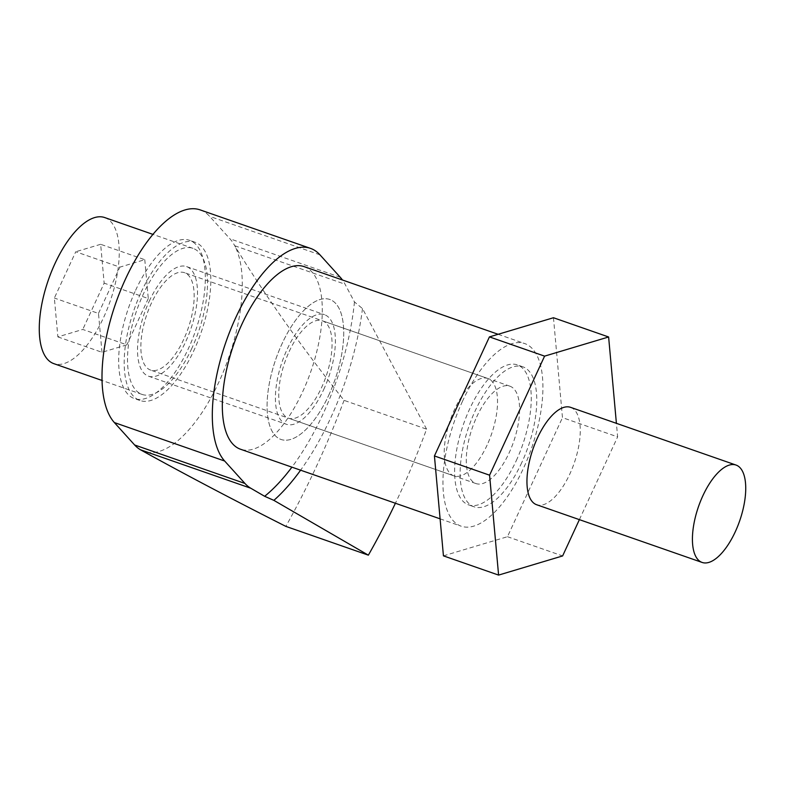 <?xml version="1.0" encoding="UTF-8"?>
<svg xmlns="http://www.w3.org/2000/svg" width="785" height="785" viewBox="0 0 785 785"><rect width="100%" height="100%" fill="white"/><g stroke="black" fill="none" stroke-linecap="round" stroke-linejoin="round"><path stroke-width="0.59" stroke-dasharray="3.92 2.94" d="M135.619 290.293A83.789 35.413 -70.8 0 1 189.587 240.338A83.789 35.413 -70.8 0 1 188.371 348.609A83.789 35.413 -70.8 0 1 134.402 398.574A83.789 35.413 -70.8 0 1 135.619 290.293M141.143 292.216A83.789 35.413 -70.8 0 1 195.102 242.261A83.789 35.413 -70.8 0 1 193.885 350.532A83.789 35.413 -70.8 0 1 139.916 400.497A83.789 35.413 -70.8 0 1 141.143 292.216M516.265 460.667A74.124 31.322 109.2 0 0 517.344 364.888A74.124 31.322 109.2 0 0 469.607 409.083A74.124 31.322 109.2 0 0 468.527 504.863A74.124 31.322 109.2 0 0 516.265 460.667M328.729 395.267A74.124 31.322 109.2 0 0 329.808 299.477A74.124 31.322 109.2 0 0 282.07 343.673A74.124 31.322 109.2 0 0 280.991 439.453A74.124 31.322 109.2 0 0 328.729 395.267A74.124 31.322 -70.8 0 1 280.991 439.453A74.124 31.322 -70.8 0 1 282.07 343.673A74.124 31.322 -70.8 0 1 329.808 299.477A74.124 31.322 -70.8 0 1 328.729 395.267M304.148 266.635A96.683 40.859 -70.8 0 1 302.735 391.578A96.683 40.859 -70.8 0 1 240.465 449.216M462.502 401.233A96.683 40.859 109.2 0 0 461.099 526.166A96.683 40.859 109.2 0 0 523.36 468.517A96.683 40.859 109.2 0 0 524.772 343.585A96.683 40.859 109.2 0 0 462.502 401.233M323.655 389.654A58.011 24.512 109.2 0 0 324.509 314.697A58.011 24.512 109.2 0 0 287.143 349.286A58.011 24.512 109.2 0 0 286.299 424.243A58.011 24.512 109.2 0 0 323.655 389.654M149.258 301.185A58.011 24.512 -70.8 0 1 186.614 266.606A58.011 24.512 -70.8 0 1 185.77 341.563A58.011 24.512 -70.8 0 1 148.404 376.152A58.011 24.512 -70.8 0 1 149.258 301.185M200.204 209.909A116.013 49.033 -70.8 0 1 209.634 216.346L229.926 238.777A116.013 49.033 -70.8 0 1 234.725 245.734C265.036 295.513 301.479 347.048 344.065 400.36L426.589 429.15A386.72 163.437 -70.8 0 1 395.404 503.254M426.589 429.15L362.484 308.584L354.457 301.94L345.037 284.209A116.013 49.033 109.2 0 0 342.437 279.99M140.446 449.766A116.013 49.033 109.2 0 0 218.799 382.256A116.013 49.033 109.2 0 0 234.725 245.734L345.037 284.209M344.065 400.36C327.129 445.321 307.72 487.328 285.838 526.382M362.484 308.584A167.578 70.827 -70.8 0 1 300.606 470.186M354.457 301.94A161.131 68.099 -70.8 0 1 291.912 467.153M570.587 407.346A51.565 21.794 -70.8 0 1 569.832 473.983A51.565 21.794 -70.8 0 1 536.626 504.726M289.174 351.523A51.565 21.794 -70.8 0 1 322.38 320.78A51.565 21.794 -70.8 0 1 321.634 387.417A51.565 21.794 -70.8 0 1 288.419 418.16A51.565 21.794 -70.8 0 1 289.174 351.523M476.701 416.933A51.565 21.794 -70.8 0 1 509.916 386.191A51.565 21.794 -70.8 0 1 509.161 452.817A51.565 21.794 -70.8 0 1 475.955 483.56A51.565 21.794 -70.8 0 1 476.701 416.933M521.78 462.591A74.124 31.322 -70.8 0 1 474.042 506.786A74.124 31.322 -70.8 0 1 475.121 411.006A74.124 31.322 -70.8 0 1 522.859 366.811A74.124 31.322 -70.8 0 1 521.78 462.591M553.464 317.739L562.472 417.649L617.628 436.882L616.402 423.331M443.437 555.859L507.463 536.705L562.472 417.649M507.463 536.705L562.619 555.937M579.389 519.641L617.628 436.882M487.102 445.124A51.565 21.794 -70.8 0 1 453.887 475.867A51.565 21.794 -70.8 0 1 454.643 409.24A51.565 21.794 -70.8 0 1 487.848 378.498A51.565 21.794 -70.8 0 1 487.102 445.124M183.739 339.326A51.565 21.794 -70.8 0 1 150.534 370.059A51.565 21.794 -70.8 0 1 151.279 303.432A51.565 21.794 -70.8 0 1 184.495 272.689A51.565 21.794 -70.8 0 1 183.739 339.326M191.854 348.295A77.342 32.685 -70.8 0 1 142.036 394.404A77.342 32.685 -70.8 0 1 143.164 294.463A77.342 32.685 -70.8 0 1 192.982 248.345A77.342 32.685 -70.8 0 1 191.854 348.295M104.729 217.563A77.342 32.685 -70.8 0 1 103.6 317.513A77.342 32.685 -70.8 0 1 53.792 363.632M57.864 336.893L101.991 352.288L126.885 344.841L82.768 329.445L57.864 336.893L54.361 298.045L75.752 251.749L119.879 267.135L144.783 259.688L100.657 244.302L104.16 283.149L82.768 329.445M144.783 259.688L148.286 298.536L104.16 283.149M148.286 298.536L126.885 344.841M100.657 244.302L75.752 251.749M101.991 352.288L98.488 313.431L54.361 298.045M98.488 313.431L119.879 267.135M319.946 254.821L209.634 216.346M340.239 277.252L229.926 238.777M195.102 242.261L189.587 240.338M522.859 366.811L517.344 364.888M440.1 518.836L461.099 526.166M186.614 266.606L324.509 314.697M148.404 376.152L286.299 424.243M498.132 334.292L524.772 343.585M474.042 506.786L468.527 504.863M139.916 400.497L134.402 398.574M509.916 386.191L322.38 320.78M475.955 483.56L288.419 418.16M453.887 475.867L150.534 370.059M142.036 394.404L102.021 380.45M192.982 248.345L152.957 234.391M487.848 378.498L184.495 272.689"/><path stroke-width="1.18" d="M440.1 518.836L240.465 449.216A96.683 40.859 -70.8 0 1 241.878 324.284A96.683 40.859 -70.8 0 1 304.148 266.635L498.132 334.292M310.517 248.384A116.013 49.033 -70.8 0 0 235.794 317.552A116.013 49.033 -70.8 0 0 224.667 461.03L244.949 483.462A116.013 49.033 109.2 0 0 250.768 488.231L140.446 449.766A116.013 49.033 -70.8 0 1 134.637 444.987L114.355 422.556A116.013 49.033 -70.8 0 1 125.482 279.077A116.013 49.033 -70.8 0 1 200.204 209.909L310.517 248.384A116.013 49.033 -70.8 0 1 319.946 254.821L340.239 277.252A116.013 49.033 109.2 0 1 342.437 279.99M140.446 449.766C182.817 473.247 231.281 498.789 285.838 526.382L368.361 555.162L273.877 500.359L264.653 496.297L250.768 488.231M395.404 503.254A386.72 163.437 -70.8 0 1 368.361 555.162M300.606 470.186A167.578 70.827 -70.8 0 1 273.877 500.359M291.912 467.153A161.131 68.099 -70.8 0 1 264.653 496.297M735.309 531.69A51.565 21.794 -70.8 0 1 702.094 562.433A51.565 21.794 -70.8 0 1 702.85 495.806A51.565 21.794 -70.8 0 1 736.055 465.063A51.565 21.794 -70.8 0 1 735.309 531.69M702.094 562.433L536.626 504.726A51.565 21.794 -70.8 0 1 537.382 438.089A51.565 21.794 -70.8 0 1 570.587 407.346L736.055 465.063M616.402 423.331L608.62 336.981L553.464 317.739L489.438 336.893L544.594 356.135L489.585 475.19L434.429 455.948L489.438 336.893M579.389 519.641L562.619 555.937L498.593 575.091L443.437 555.859L434.429 455.948M498.593 575.091L489.585 475.19M608.62 336.981L544.594 356.135M102.021 380.45L53.792 363.632A77.342 32.685 -70.8 0 1 54.921 263.682A77.342 32.685 -70.8 0 1 104.729 217.563L152.957 234.391M244.949 483.462L134.637 444.987M224.667 461.03L114.355 422.556"/></g></svg>
